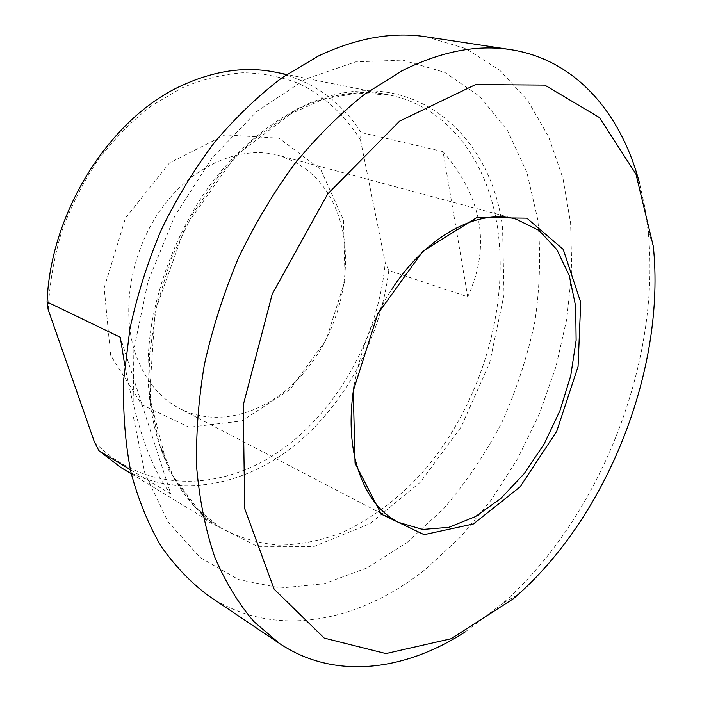 <?xml version="1.0" encoding="UTF-8"?>
<svg xmlns="http://www.w3.org/2000/svg" width="702" height="702" viewBox="0 0 702 702"><rect width="100%" height="100%" fill="white"/><g stroke="black" fill="none" stroke-linecap="round" stroke-linejoin="round"><path stroke-width="0.53" stroke-dasharray="3.51 2.63" d="M467.707 296.806C490.891 246.49 482.678 198.104 443.067 151.65L467.707 296.806L388.759 270.481C380.475 338.654 344.7 405.502 293.085 446.647C241.506 487.311 174.473 499.315 121.192 467.716M443.067 151.65L361.03 132.476L360.468 139.909L385.24 262.653L388.759 270.481M124.78 365.277C136.802 428.009 152.159 470.937 170.849 494.068L120.288 337.25M170.849 494.068L130.344 469.673M275.149 72.139C311.881 80.467 340.514 100.579 361.03 132.476M360.468 139.909C345.165 115.409 324.394 95.981 299.149 83.661C281.581 76.799 262.846 73.166 242.953 72.745C222.631 74.307 202.132 79.423 181.441 88.083L151.29 105.905C131.923 120.955 114.198 138.917 98.113 159.784C83.31 182.02 71.183 205.914 61.723 231.449C54.019 257.494 49.509 283.564 48.184 309.67M354.045 385.995C359.977 351.369 372.455 319.287 391.497 289.759M134.802 351.755C143.84 378.589 158.845 397.543 179.809 408.599C218.989 428.668 269.077 412.469 302.79 374.061C336.548 335.53 352.685 277.922 342.506 230.08C333.555 191.146 312.188 166.234 278.378 155.317C241.435 145.2 194.603 164.303 163.241 206.151C131.888 247.929 120.595 307.687 134.802 351.755M94.419 442.014C144.41 493.357 220.095 491.883 278.685 451.772C337.504 411.293 378.431 337.241 385.24 262.653M343.48 220.051L345.068 280.203L326.202 339.812L290.005 389.531L241.786 420.946L189.145 427.246L141.865 404.756L110.635 355.3L104.186 287.943L125.447 218.12L169.489 162.925L225.061 134.881L279.036 138.215L320.674 169.375L343.48 220.051M407.151 542.409L443.831 508.467C466.163 482.335 485.565 453.545 502.027 422.095C516.611 389.601 527.562 356.081 534.889 321.525C539.996 286.846 540.952 252.869 537.776 219.612L526.939 172.578L507.66 130.862L480.071 96.683L444.699 72.35L402.632 60.118L355.589 61.881L306.046 78.861L257.09 111.223L212.197 157.766L174.877 215.777L148.096 281.239L133.88 349.298L132.994 414.926L144.928 473.622L168.076 521.893L200.149 557.52L238.522 579.545L280.607 588.013L324.034 583.757L366.769 568.05L407.151 542.409M426.491 36.837L465.909 48.64L499.833 70.305L527.527 100.228L548.604 136.758L562.951 178.299L570.629 223.368L571.823 270.621L566.812 318.822L555.914 366.856L539.478 413.671L517.883 458.231L491.567 499.543L460.995 536.574L426.737 568.269C360.398 621.902 275.087 640.321 208.863 596.033M465.321 631.835L503.167 603.018C601.087 516.128 661.512 360.854 648.095 230.633L644.743 206.792L639.68 183.819M294.419 110.723C265.277 126.474 238.478 149.438 214.031 179.624C182.924 220.963 160.679 272.508 151.623 324.491C136.881 416.347 168.41 496.998 220.814 528.044C239.294 537.758 258.766 543.471 279.212 545.182C299.868 544.708 320.419 540.689 340.874 533.125C371.411 519.217 399.069 498.455 423.859 470.849C479.931 405.572 509.555 309.819 497.551 227.922C487.829 161.741 448.56 106.853 389.347 95.016C359.547 88.987 327.904 94.226 294.419 110.723M297.323 108.88C400.965 55.721 490.268 126.527 502.571 227.86L504.01 294.77L489.654 362.934L461.038 427.106L420.235 482.309L370.007 523.683L314.075 546.454L257.406 546.375L206.318 520.621L168.032 469.182L149.447 396.34L155.124 311.223L185.381 226.597L235.565 155.756L297.323 108.88M131.292 473.832L220.814 528.044L195.446 507.546L174.465 479.115L159.117 443.41L150.518 401.641L149.465 355.545L156.309 307.3L170.911 259.319L192.585 214.092L220.156 173.903L252.088 140.654L286.662 115.69L322.104 99.745L356.783 92.98L389.347 95.016L286.723 74.456M516.242 219.217L278.378 155.317M398.288 522.306L179.809 408.599M653.325 246.376L648.095 230.633M517.664 594.954L503.167 603.018"/><path stroke-width="1.05" d="M130.344 469.673L98.964 450.772L94.419 442.014L48.184 309.67L47.069 301.957L120.288 337.25L124.78 365.277M47.069 301.957C50.491 211.1 110.925 117.041 182.643 85.161C214.83 70.542 245.665 66.199 275.149 72.139L286.723 74.456M131.292 473.832L121.192 467.716L98.964 450.772M391.497 289.759C426.763 235.161 478.764 208.213 516.242 219.217L539.004 230.405L556.923 249.719L569.269 275.623L575.693 306.423L576.123 340.347L570.752 375.675L559.933 410.723L544.217 443.857L524.297 473.525L501.044 498.236L475.491 516.584L448.876 527.325L422.622 529.457L398.288 522.306C377.386 511.302 363.048 490.4 355.282 459.591C350.166 437.451 349.754 412.925 354.045 385.995M355.063 463.215L381.291 514.162L424.078 534.678L473.42 523.964L520.05 486.898L556.695 431.37L578.062 366.541L580.721 302.351L563.206 249.35L526.833 218.155L476.825 217.576L422.911 251.176L377.834 313.759L353.264 390.856L355.063 463.215M513.206 598.841L451.105 638.723L385.942 653.58L324.21 638.083L274.149 589.197L244.717 508.669L243.225 405.124L272.262 293.989L327.711 193.936L399.622 121.13L475.631 84.565L544.734 85.082L599.438 117.559L635.968 174.087L653.325 246.376C665.742 367.497 608.687 514.101 517.664 594.954L513.206 598.841M279.536 643.497L208.863 596.033C191.146 582.914 175.246 566.365 161.17 546.384C148.385 524.517 138.285 499.736 130.87 472.034C125.202 442.918 122.815 412.004 123.719 379.291L129.852 329.22C137.127 295.349 147.613 262.197 161.302 229.747C176.658 198.218 194.428 169.042 214.628 142.234C235.89 117.181 258.406 95.63 282.195 77.597L318.427 56.002C356.669 37.934 392.69 31.546 426.491 36.837L510.661 49.64C476.956 44.323 440.602 51.448 401.588 71.007L364.478 94.358C339.987 113.812 316.681 137.022 294.542 163.978C273.438 192.813 254.747 224.14 238.461 257.95C223.859 292.716 212.513 328.159 204.44 364.285C198.368 400.228 195.805 434.95 196.753 468.471C199.649 500.789 205.677 530.396 214.83 557.3C225.57 582.335 238.645 603.825 254.063 621.779L279.536 643.497C334.951 680.571 405.089 670.787 465.321 631.835M639.68 183.819C621.63 114.4 576.553 59.775 510.661 49.64"/></g></svg>
